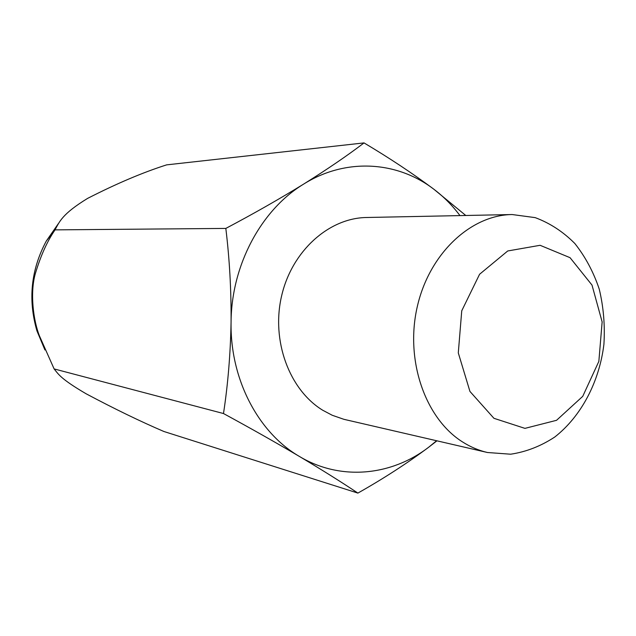 <?xml version="1.0" encoding="UTF-8"?>
<svg xmlns="http://www.w3.org/2000/svg" width="636" height="636" viewBox="0 0 636 636"><rect width="100%" height="100%" fill="white"/><g stroke="black" fill="none" stroke-linecap="round" stroke-linejoin="round"><path stroke-width="0.95" d="M225.828 228.419C229.54 258.947 231.289 290.175 231.075 322.11C230.463 354.053 227.934 384.534 223.49 413.535L54.116 368.92L39.472 335.951C33.39 320.814 29.757 292.806 35.401 273.401C40.632 255.942 47.024 241.672 54.569 230.59L55.006 229.874L225.828 228.419C253.74 213.64 279.689 198.853 303.674 184.082C345.928 157.585 397.325 161.154 433.911 189.274C412.772 173.501 389.478 158.046 364.031 142.909C347.264 155.669 327.15 169.391 303.674 184.082C261.245 209.769 231.393 265.196 231.075 322.11C229.962 379.064 258.264 432.679 299.484 456.489C276.032 442.64 250.695 428.322 223.49 413.535M436.606 440.756L428.728 447.195L436.932 440.828M357.885 493.091C383.723 478.495 407.334 463.199 428.728 447.195C391.331 475.951 340.538 481.086 299.484 456.489C322.198 470.02 341.659 482.223 357.885 493.091L163.881 431.486C140.643 421.541 114.742 408.988 86.17 393.811C60.69 378.889 58.417 374.222 54.116 368.92M364.031 142.909L166.664 164.859C142.917 172.412 116.555 183.589 87.601 198.392C61.875 214.133 59.402 221.94 55.006 229.874M493.933 418.305L469.94 391.434L458.294 352.893L461.744 310.797L479.576 274.267L507.743 250.966L540.099 245.297L570.063 257.691L592.005 285.079L602.141 321.919L598.85 361.391L582.735 396.347L556.548 420.309L524.938 428.37L493.933 418.305M462.205 441.726C425.222 418.257 405.092 360.445 417.144 307.268C428.974 254.003 470.457 215.032 512.155 214.539L535.202 217.631C549.933 223.109 563.146 231.735 574.841 243.509C585.359 256.785 593.499 272.009 599.271 289.189C603.532 307.085 605.082 325.457 603.914 344.322C599.335 381.807 581.288 416.294 554.767 437.019C540.902 446.138 526.203 451.87 510.652 454.207L487.47 452.506C478.63 450.455 470.211 446.862 462.205 441.726M465.783 215.477L433.911 189.274C443.69 196.691 452.379 205.46 459.971 215.596M487.47 452.506L343.901 419.315L332.254 415.276L322.746 410.252C289.324 389.852 271.103 340.824 281.597 295.947C291.892 250.997 328.828 217.997 366.575 217.496L512.155 214.539M58.377 223.61L46.285 241.052C30.989 269.744 27.881 299.699 36.96 330.927L44.933 349.951M54.569 230.59L46.285 241.052C30.973 269.744 27.865 299.699 36.96 330.927L39.472 335.951"/></g></svg>
